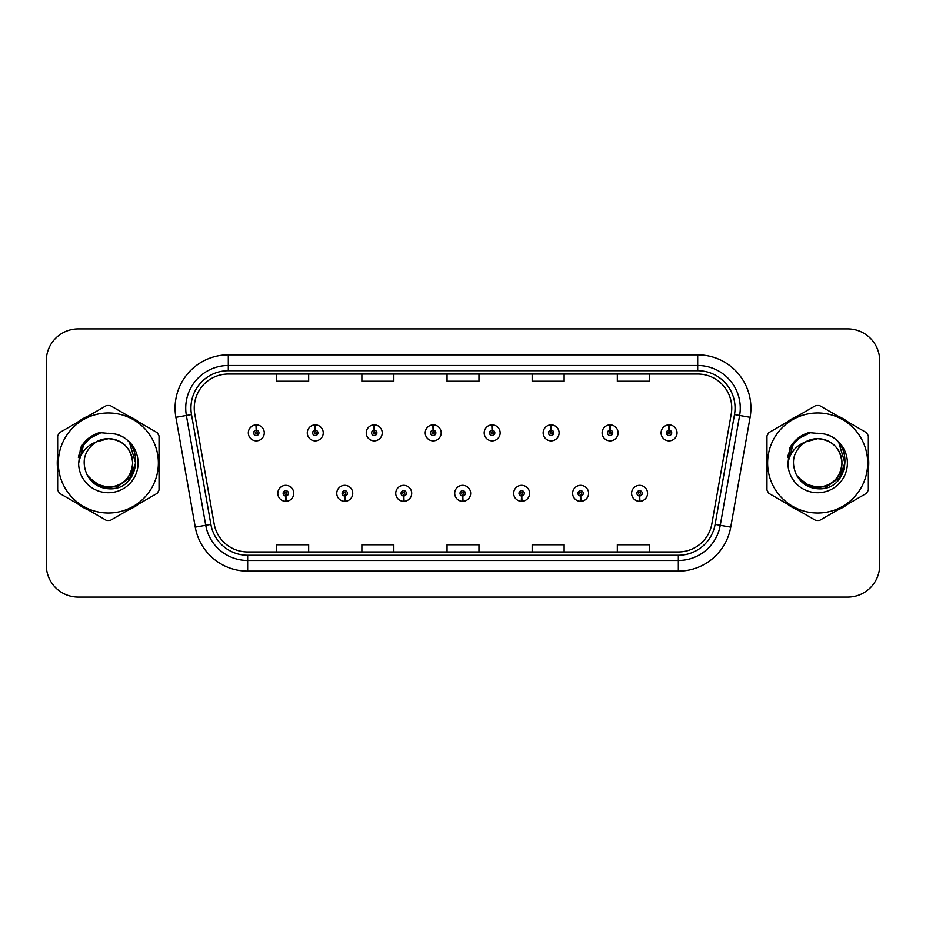 <?xml version="1.0" encoding="UTF-8"?>
<svg xmlns="http://www.w3.org/2000/svg" width="926" height="926" viewBox="0 0 926 926"><rect width="100%" height="100%" fill="white"/><g stroke="black" fill="none" stroke-linecap="round" stroke-linejoin="round"><path stroke-width="1.39" d="M344.634 495.989L344.403 501.313A7.987 7.987 0 0 0 345.097 501.313L344.866 495.989A2.662 2.662 0 0 0 347.412 493.338A2.662 2.662 0 0 0 344.75 490.676A2.662 2.662 0 0 0 342.088 493.338A2.662 2.662 0 0 0 344.634 495.989L344.704 494.403A1.065 1.065 0 0 1 343.685 493.338A1.065 1.065 0 0 1 344.75 492.273A1.065 1.065 0 0 1 345.815 493.338A1.065 1.065 0 0 1 344.796 494.403L344.866 495.989M403.597 495.989L403.366 501.313A7.987 7.987 0 0 0 404.06 501.313L403.829 495.989A2.662 2.662 0 0 0 406.375 493.338A2.662 2.662 0 0 0 403.713 490.676A2.662 2.662 0 0 0 401.051 493.338A2.662 2.662 0 0 0 403.597 495.989L403.667 494.403A1.065 1.065 0 0 1 402.648 493.338A1.065 1.065 0 0 1 403.713 492.273A1.065 1.065 0 0 1 404.778 493.338A1.065 1.065 0 0 1 403.759 494.403L403.829 495.989M462.56 495.989L462.329 501.313A7.987 7.987 0 0 0 463.023 501.313L462.792 495.989A2.662 2.662 0 0 0 465.338 493.338A2.662 2.662 0 0 0 462.676 490.676A2.662 2.662 0 0 0 460.025 493.338A2.662 2.662 0 0 0 462.56 495.989L462.63 494.403A1.065 1.065 0 0 1 461.611 493.338A1.065 1.065 0 0 1 462.676 492.273A1.065 1.065 0 0 1 463.741 493.338A1.065 1.065 0 0 1 462.722 494.403L462.792 495.989M521.535 495.989L521.303 501.313A7.987 7.987 0 0 0 521.998 501.313L521.766 495.989A2.662 2.662 0 0 0 524.313 493.338A2.662 2.662 0 0 0 521.651 490.676A2.662 2.662 0 0 0 518.988 493.338A2.662 2.662 0 0 0 521.535 495.989L521.604 494.403A1.065 1.065 0 0 1 520.586 493.338A1.065 1.065 0 0 1 521.651 492.273A1.065 1.065 0 0 1 522.715 493.338A1.065 1.065 0 0 1 521.697 494.403L521.766 495.989M580.498 495.989L580.266 501.313A7.987 7.987 0 0 0 580.961 501.313L580.729 495.989A2.662 2.662 0 0 0 583.276 493.338A2.662 2.662 0 0 0 580.614 490.676A2.662 2.662 0 0 0 577.951 493.338A2.662 2.662 0 0 0 580.498 495.989L580.567 494.403A1.065 1.065 0 0 1 579.549 493.338A1.065 1.065 0 0 1 580.614 492.273A1.065 1.065 0 0 1 581.678 493.338A1.065 1.065 0 0 1 580.66 494.403L580.729 495.989M639.461 495.989L639.229 501.313A7.987 7.987 0 0 0 639.924 501.313L639.692 495.989A2.662 2.662 0 0 0 642.239 493.338A2.662 2.662 0 0 0 639.577 490.676A2.662 2.662 0 0 0 636.914 493.338A2.662 2.662 0 0 0 639.461 495.989L639.53 494.403A1.065 1.065 0 0 1 638.512 493.338A1.065 1.065 0 0 1 639.577 492.273A1.065 1.065 0 0 1 640.642 493.338A1.065 1.065 0 0 1 639.623 494.403L639.692 495.989M285.671 495.989L285.44 501.313A7.987 7.987 0 0 0 286.134 501.313L285.902 495.989A2.662 2.662 0 0 0 288.449 493.338A2.662 2.662 0 0 0 285.787 490.676A2.662 2.662 0 0 0 283.125 493.338A2.662 2.662 0 0 0 285.671 495.989L285.74 494.403A1.065 1.065 0 0 1 284.722 493.338A1.065 1.065 0 0 1 285.787 492.273A1.065 1.065 0 0 1 286.852 493.338A1.065 1.065 0 0 1 285.833 494.403L285.902 495.989M315.384 430.22L315.616 424.907A7.987 7.987 0 0 0 314.921 424.907L315.153 430.22A2.662 2.662 0 0 0 312.606 432.882A2.662 2.662 0 0 0 315.268 435.544A2.662 2.662 0 0 0 317.931 432.882A2.662 2.662 0 0 0 315.384 430.22L315.315 431.817A1.065 1.065 0 0 1 316.333 432.882A1.065 1.065 0 0 1 315.268 433.947A1.065 1.065 0 0 1 314.203 432.882A1.065 1.065 0 0 1 315.222 431.817L315.153 430.22M374.347 430.22L374.579 424.907A7.987 7.987 0 0 0 373.884 424.907L374.116 430.22A2.662 2.662 0 0 0 371.569 432.882A2.662 2.662 0 0 0 374.231 435.544A2.662 2.662 0 0 0 376.894 432.882A2.662 2.662 0 0 0 374.347 430.22L374.278 431.817A1.065 1.065 0 0 1 375.296 432.882A1.065 1.065 0 0 1 374.231 433.947A1.065 1.065 0 0 1 373.166 432.882A1.065 1.065 0 0 1 374.185 431.817L374.116 430.22M433.31 430.22L433.542 424.907A7.987 7.987 0 0 0 432.847 424.907L433.079 430.22A2.662 2.662 0 0 0 430.532 432.882A2.662 2.662 0 0 0 433.194 435.544A2.662 2.662 0 0 0 435.857 432.882A2.662 2.662 0 0 0 433.31 430.22L433.241 431.817A1.065 1.065 0 0 1 434.259 432.882A1.065 1.065 0 0 1 433.194 433.947A1.065 1.065 0 0 1 432.129 432.882A1.065 1.065 0 0 1 433.148 431.817L433.079 430.22M492.285 430.22L492.516 424.907A7.987 7.987 0 0 0 491.81 424.907L492.053 430.22A2.662 2.662 0 0 0 489.507 432.882A2.662 2.662 0 0 0 492.169 435.544A2.662 2.662 0 0 0 494.82 432.882A2.662 2.662 0 0 0 492.285 430.22L492.215 431.817A1.065 1.065 0 0 1 493.222 432.882A1.065 1.065 0 0 1 492.169 433.947A1.065 1.065 0 0 1 491.104 432.882A1.065 1.065 0 0 1 492.123 431.817L492.053 430.22M551.248 430.22L551.479 424.907A7.987 7.987 0 0 0 550.785 424.907L551.016 430.22A2.662 2.662 0 0 0 548.47 432.882A2.662 2.662 0 0 0 551.132 435.544A2.662 2.662 0 0 0 553.794 432.882A2.662 2.662 0 0 0 551.248 430.22L551.178 431.817A1.065 1.065 0 0 1 552.197 432.882A1.065 1.065 0 0 1 551.132 433.947A1.065 1.065 0 0 1 550.067 432.882A1.065 1.065 0 0 1 551.086 431.817L551.016 430.22M610.211 430.22L610.442 424.907A7.987 7.987 0 0 0 609.748 424.907L609.979 430.22A2.662 2.662 0 0 0 607.433 432.882A2.662 2.662 0 0 0 610.095 435.544A2.662 2.662 0 0 0 612.757 432.882A2.662 2.662 0 0 0 610.211 430.22L610.141 431.817A1.065 1.065 0 0 1 611.16 432.882A1.065 1.065 0 0 1 610.095 433.947A1.065 1.065 0 0 1 609.03 432.882A1.065 1.065 0 0 1 610.049 431.817L609.979 430.22M669.174 430.22L669.405 424.907A7.987 7.987 0 0 0 668.711 424.907L668.942 430.22A2.662 2.662 0 0 0 666.396 432.882A2.662 2.662 0 0 0 669.058 435.544A2.662 2.662 0 0 0 671.72 432.882A2.662 2.662 0 0 0 669.174 430.22L669.104 431.817A1.065 1.065 0 0 1 670.123 432.882A1.065 1.065 0 0 1 669.058 433.947A1.065 1.065 0 0 1 667.993 432.882A1.065 1.065 0 0 1 669.012 431.817L668.942 430.22M256.421 430.22L256.652 424.907A7.987 7.987 0 0 0 255.946 424.907L256.189 430.22A2.662 2.662 0 0 0 253.643 432.882A2.662 2.662 0 0 0 256.305 435.544A2.662 2.662 0 0 0 258.956 432.882A2.662 2.662 0 0 0 256.421 430.22L256.352 431.817A1.065 1.065 0 0 1 257.359 432.882A1.065 1.065 0 0 1 256.305 433.947A1.065 1.065 0 0 1 255.24 432.882A1.065 1.065 0 0 1 256.259 431.817L256.189 430.22M57.262 463A51.092 51.092 0 0 0 57.667 469.378A51.092 51.092 0 0 1 57.667 456.622A51.092 51.092 0 0 0 57.262 463M77.483 503.709A51.092 51.092 0 0 0 88.526 510.087A51.092 51.092 0 0 1 77.483 503.709M128.182 510.087A51.092 51.092 0 0 0 139.213 503.709A51.092 51.092 0 0 1 128.182 510.087M159.041 469.378A51.092 51.092 0 0 0 159.041 456.622A51.092 51.092 0 0 1 159.041 469.378M766.554 463A51.092 51.092 0 0 0 766.96 469.378A51.092 51.092 0 0 1 766.96 456.622A51.092 51.092 0 0 0 766.554 463M786.787 503.709A51.092 51.092 0 0 0 797.818 510.087A51.092 51.092 0 0 1 786.787 503.709M837.474 510.087A51.092 51.092 0 0 0 848.517 503.709A51.092 51.092 0 0 1 837.474 510.087M868.333 469.378A51.092 51.092 0 0 0 868.333 456.622A51.092 51.092 0 0 1 868.333 469.378M194.252 408.077A34.065 34.065 0 0 1 228.305 374.023L697.695 374.023A34.065 34.065 0 0 1 731.239 413.991L711.862 523.838A34.065 34.065 0 0 1 678.33 551.977L247.67 551.977A34.065 34.065 0 0 1 214.137 523.838L194.761 413.991A34.065 34.065 0 0 1 194.252 408.077M190.941 408.077A37.364 37.364 0 0 0 191.508 414.57L210.885 524.405A37.364 37.364 0 0 0 247.67 555.287L678.33 555.287A37.364 37.364 0 0 0 715.115 524.405L734.492 414.57A37.364 37.364 0 0 0 697.695 370.713L228.305 370.713A37.364 37.364 0 0 0 190.941 408.077M175.894 417.325A53.222 53.222 0 0 1 228.305 354.855L697.695 354.855A53.222 53.222 0 0 1 750.106 417.325L730.73 527.16A53.222 53.222 0 0 1 678.33 571.145L247.67 571.145A53.222 53.222 0 0 1 195.27 527.16L175.894 417.325L186.381 415.473A42.573 42.573 0 0 1 228.305 365.504L697.695 365.504A42.573 42.573 0 0 1 739.619 415.473L720.254 525.32A42.573 42.573 0 0 1 678.33 560.496L247.67 560.496A42.573 42.573 0 0 1 205.746 525.32L186.381 415.473A42.573 42.573 0 0 1 185.732 408.077M139.213 422.291A51.092 51.092 0 0 0 128.182 415.913A51.092 51.092 0 0 1 139.213 422.291M88.526 415.913A51.092 51.092 0 0 0 77.483 422.291A51.092 51.092 0 0 1 88.526 415.913M848.517 422.291A51.092 51.092 0 0 0 837.474 415.913A51.092 51.092 0 0 1 848.517 422.291M797.818 415.913A51.092 51.092 0 0 0 786.787 422.291A51.092 51.092 0 0 1 797.818 415.913M879.7 360.816A31.935 31.935 0 0 0 847.765 328.892L78.235 328.892A31.935 31.935 0 0 0 46.3 360.816L46.3 565.184A31.935 31.935 0 0 0 78.235 597.108L847.765 597.108A31.935 31.935 0 0 0 879.7 565.184L879.7 360.816L879.7 565.184M715.115 524.405L720.254 525.32L739.619 415.473L750.106 417.325M447.038 374.023L447.038 381.223L478.962 381.223L478.962 374.023M361.881 374.023L361.881 381.223L393.816 381.223L393.816 374.023M276.735 374.023L276.735 381.223L308.671 381.223L308.671 374.023M532.184 374.023L532.184 381.223L564.119 381.223L564.119 374.023M617.329 374.023L617.329 381.223L649.265 381.223L649.265 374.023M478.962 551.977L478.962 544.777L447.038 544.777L447.038 551.977M393.816 551.977L393.816 544.777L361.881 544.777L361.881 551.977M308.671 551.977L308.671 544.777L276.735 544.777L276.735 551.977M564.119 551.977L564.119 544.777L532.184 544.777L532.184 551.977M649.265 551.977L649.265 544.777L617.329 544.777L617.329 551.977M46.3 360.816L46.3 565.184M847.765 328.892L78.235 328.892M78.235 597.108L847.765 597.108M264.28 432.882A7.987 7.987 0 0 0 256.652 424.907A7.987 7.987 0 0 1 264.28 432.882A7.987 7.987 0 0 1 256.305 440.857A7.987 7.987 0 0 1 248.318 432.882A7.987 7.987 0 0 1 255.946 424.907M277.8 493.338A7.987 7.987 0 0 0 285.44 501.313A7.987 7.987 0 0 1 277.8 493.338A7.987 7.987 0 0 1 285.787 485.351A7.987 7.987 0 0 1 293.762 493.338A7.987 7.987 0 0 1 286.134 501.313M323.243 432.882A7.987 7.987 0 0 0 315.616 424.907A7.987 7.987 0 0 1 323.243 432.882A7.987 7.987 0 0 1 315.268 440.857A7.987 7.987 0 0 1 307.282 432.882A7.987 7.987 0 0 1 314.921 424.907M382.218 432.882A7.987 7.987 0 0 0 374.579 424.907A7.987 7.987 0 0 1 382.218 432.882A7.987 7.987 0 0 1 374.231 440.857A7.987 7.987 0 0 1 366.245 432.882A7.987 7.987 0 0 1 373.884 424.907M441.181 432.882A7.987 7.987 0 0 0 433.542 424.907A7.987 7.987 0 0 1 441.181 432.882A7.987 7.987 0 0 1 433.194 440.857A7.987 7.987 0 0 1 425.219 432.882A7.987 7.987 0 0 1 432.847 424.907M500.144 432.882A7.987 7.987 0 0 0 492.516 424.907A7.987 7.987 0 0 1 500.144 432.882A7.987 7.987 0 0 1 492.169 440.857A7.987 7.987 0 0 1 484.182 432.882A7.987 7.987 0 0 1 491.81 424.907M336.763 493.338A7.987 7.987 0 0 0 344.403 501.313A7.987 7.987 0 0 1 336.763 493.338A7.987 7.987 0 0 1 344.75 485.351A7.987 7.987 0 0 1 352.737 493.338A7.987 7.987 0 0 1 345.097 501.313M395.738 493.338A7.987 7.987 0 0 0 403.366 501.313A7.987 7.987 0 0 1 395.738 493.338A7.987 7.987 0 0 1 403.713 485.351A7.987 7.987 0 0 1 411.7 493.338A7.987 7.987 0 0 1 404.06 501.313M454.701 493.338A7.987 7.987 0 0 0 462.329 501.313A7.987 7.987 0 0 1 454.701 493.338A7.987 7.987 0 0 1 462.676 485.351A7.987 7.987 0 0 1 470.663 493.338A7.987 7.987 0 0 1 463.023 501.313M87.785 439.306L92.669 435.822L101.756 432.326L92.669 435.822L87.785 439.306L92.669 435.822L101.756 432.326L92.669 435.822L87.785 439.306L92.669 435.822L101.756 432.326L87.727 439.352L83.386 445.58L80.678 456.286M88.641 477.272L101.247 486.74L117.046 486.926L130.034 477.828L135.624 463L129.79 443.612M797.078 439.306L801.962 435.822L811.049 432.326L801.962 435.822L797.078 439.306L801.962 435.822L811.049 432.326L801.962 435.822L797.078 439.306L801.962 435.822L811.049 432.326L797.02 439.352L792.679 445.58L789.971 456.286M797.934 477.272L810.539 486.74L826.339 486.926L839.326 477.828L844.917 463L839.083 443.612M132.673 462.12A24.331 24.331 0 0 0 96.177 441.933C84.254 450.418 81.222 461.368 87.067 474.783L87.391 475.362A24.331 24.331 0 0 0 108.354 487.331C123.135 485.895 131.237 477.781 132.684 463C131.237 448.219 123.135 440.105 108.354 438.669L96.177 441.933L108.354 438.669C123.135 440.105 131.237 448.219 132.684 463C131.237 477.781 123.135 485.895 108.354 487.331A24.331 24.331 0 0 0 132.684 463C131.237 448.219 123.135 440.105 108.354 438.669C123.135 440.105 131.237 448.219 132.684 463C131.237 477.781 123.135 485.895 108.354 487.331C123.135 485.895 131.237 477.781 132.684 463C131.237 448.219 123.135 440.105 108.354 438.669C123.135 440.105 131.237 448.219 132.684 463C131.237 477.781 123.135 485.895 108.354 487.331C123.135 485.895 131.237 477.781 132.684 463C131.237 448.219 123.135 440.105 108.354 438.669C123.135 440.105 131.237 448.219 132.684 463C131.237 477.781 123.135 485.895 108.354 487.331L96.188 484.066L87.391 475.362L96.188 484.066L108.354 487.331L96.188 484.066L87.391 475.362L96.188 484.066L108.354 487.331L96.188 484.066L87.391 475.362L96.188 484.066L108.354 487.331L96.188 484.066L87.391 475.362C92.056 483.569 99.036 488.037 108.354 488.754C140.891 491.475 145.972 439.618 114.593 433.924L99.51 432.616C91.095 435.197 84.764 440.325 80.493 447.987L78.617 463.648A29.736 29.736 0 0 0 108.354 492.736A29.736 29.736 0 0 0 114.593 433.924M108.354 513.027A50.027 50.027 0 0 0 158.381 463A50.027 50.027 0 0 0 108.354 412.973A50.027 50.027 0 0 0 58.326 463A50.027 50.027 0 0 0 108.354 513.027M108.354 520.481A57.481 57.481 0 0 0 110.24 520.447L157.165 493.35A57.481 57.481 0 0 0 159.041 490.097L159.041 435.903A57.481 57.481 0 0 0 157.165 432.65L110.24 405.553A57.481 57.481 0 0 0 106.467 405.553L59.542 432.65A57.481 57.481 0 0 0 57.667 435.903L57.667 490.097A57.481 57.481 0 0 0 59.542 493.35L106.467 520.447A57.481 57.481 0 0 0 108.354 520.481M108.354 433.264L114.627 433.935M78.617 463.648C80.342 453.161 86.199 445.927 96.177 441.933M80.493 447.987L92.531 435.59L99.325 432.662L92.531 435.59L80.527 447.929L92.531 435.59L99.325 432.662L92.531 435.59L80.493 447.987L92.531 435.59L99.51 432.616L88.572 438.299M99.325 432.662L92.531 435.59L80.527 447.929L92.531 435.59L99.325 432.662L92.531 435.59L80.527 447.929M841.965 462.12A24.331 24.331 0 0 0 805.47 441.933C793.547 450.418 790.515 461.368 796.36 474.783L796.684 475.362A24.331 24.331 0 0 0 817.646 487.331C832.428 485.895 840.53 477.781 841.977 463C840.53 448.219 832.428 440.105 817.646 438.669L805.47 441.933L817.646 438.669C832.428 440.105 840.53 448.219 841.977 463C840.53 477.781 832.428 485.895 817.646 487.331A24.331 24.331 0 0 0 841.977 463C840.53 448.219 832.428 440.105 817.646 438.669C832.428 440.105 840.53 448.219 841.977 463C840.53 477.781 832.428 485.895 817.646 487.331C832.428 485.895 840.53 477.781 841.977 463C840.53 448.219 832.428 440.105 817.646 438.669C832.428 440.105 840.53 448.219 841.977 463C840.53 477.781 832.428 485.895 817.646 487.331C832.428 485.895 840.53 477.781 841.977 463C840.53 448.219 832.428 440.105 817.646 438.669C832.428 440.105 840.53 448.219 841.977 463C840.53 477.781 832.428 485.895 817.646 487.331L805.481 484.066L796.684 475.362L805.481 484.066L817.646 487.331L805.481 484.066L796.684 475.362L805.481 484.066L817.646 487.331L805.481 484.066L796.684 475.362L805.481 484.066L817.646 487.331L805.481 484.066L796.684 475.362C801.349 483.569 808.329 488.037 817.646 488.754C850.184 491.475 855.265 439.618 823.885 433.924L808.803 432.616C800.4 435.197 794.057 440.325 789.785 447.987L787.91 463.648A29.736 29.736 0 0 0 817.646 492.736A29.736 29.736 0 0 0 823.885 433.924L817.646 433.264M817.646 513.027A50.027 50.027 0 0 0 867.674 463A50.027 50.027 0 0 0 817.646 412.973A50.027 50.027 0 0 0 767.619 463A50.027 50.027 0 0 0 817.646 513.027M817.646 520.481A57.481 57.481 0 0 0 819.533 520.447L866.458 493.35A57.481 57.481 0 0 0 868.333 490.097L868.333 435.903A57.481 57.481 0 0 0 866.458 432.65L819.533 405.553A57.481 57.481 0 0 0 815.76 405.553L768.835 432.65A57.481 57.481 0 0 0 766.96 435.903L766.96 490.097A57.481 57.481 0 0 0 768.835 493.35L815.76 520.447A57.481 57.481 0 0 0 817.646 520.481M787.91 463.648C789.635 453.161 795.492 445.927 805.47 441.933M808.63 432.662L801.823 435.59L789.82 447.929L801.823 435.59L808.63 432.662L801.823 435.59L789.82 447.929L801.823 435.59L808.63 432.662L801.823 435.59L789.82 447.929L801.823 435.59L808.63 432.662L801.823 435.59L789.785 447.987L801.823 435.59L808.803 432.616L797.865 438.299M559.107 432.882A7.987 7.987 0 0 0 551.479 424.907A7.987 7.987 0 0 1 559.107 432.882A7.987 7.987 0 0 1 551.132 440.857A7.987 7.987 0 0 1 543.145 432.882A7.987 7.987 0 0 1 550.785 424.907M618.082 432.882A7.987 7.987 0 0 0 610.442 424.907A7.987 7.987 0 0 1 618.082 432.882A7.987 7.987 0 0 1 610.095 440.857A7.987 7.987 0 0 1 602.108 432.882A7.987 7.987 0 0 1 609.748 424.907M677.045 432.882A7.987 7.987 0 0 0 669.405 424.907A7.987 7.987 0 0 1 677.045 432.882A7.987 7.987 0 0 1 669.058 440.857A7.987 7.987 0 0 1 661.083 432.882A7.987 7.987 0 0 1 668.711 424.907M513.664 493.338A7.987 7.987 0 0 0 521.303 501.313A7.987 7.987 0 0 1 513.664 493.338A7.987 7.987 0 0 1 521.651 485.351A7.987 7.987 0 0 1 529.626 493.338A7.987 7.987 0 0 1 521.998 501.313M572.627 493.338A7.987 7.987 0 0 0 580.266 501.313A7.987 7.987 0 0 1 572.627 493.338A7.987 7.987 0 0 1 580.614 485.351A7.987 7.987 0 0 1 588.6 493.338A7.987 7.987 0 0 1 580.961 501.313M631.601 493.338A7.987 7.987 0 0 0 639.229 501.313A7.987 7.987 0 0 1 631.601 493.338A7.987 7.987 0 0 1 639.577 485.351A7.987 7.987 0 0 1 647.563 493.338A7.987 7.987 0 0 1 639.924 501.313M697.695 354.855L697.695 370.713M186.381 415.473L191.508 414.57M247.67 571.145L247.67 555.287M678.33 555.287L678.33 571.145M195.27 527.16L210.885 524.405M734.492 414.57L739.619 415.473M228.305 354.855L228.305 370.713M720.254 525.32L730.73 527.16M83.386 445.58A30.442 30.442 0 0 0 78.397 457.56M792.679 445.58A30.442 30.442 0 0 0 787.69 457.56"/></g></svg>
